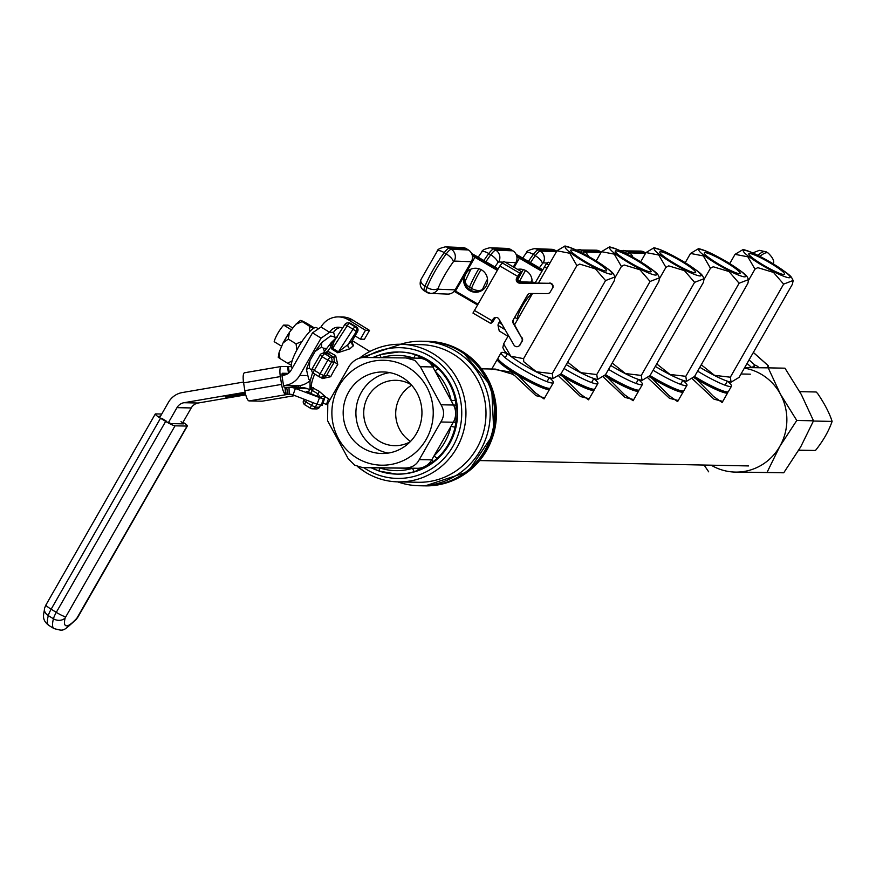 <?xml version="1.0" encoding="UTF-8"?>
<svg xmlns="http://www.w3.org/2000/svg" width="876" height="876" viewBox="0 0 876 876"><rect width="100%" height="100%" fill="white"/><g stroke="black" fill="none" stroke-linecap="round" stroke-linejoin="round"><path stroke-width="1.31" d="M549.591 388.353L549.668 388.615A30.113 3.833 -150.2 0 1 549.646 389.174A30.113 3.833 -150.2 0 1 518.428 375.684L518.877 375.059L513.686 371.873A29.423 3.745 29.8 0 1 498.291 359.532L498.028 358.613A30.113 3.833 29.8 0 0 516.402 372.869A30.113 3.833 29.8 0 0 549.854 388.287A30.113 3.833 29.8 0 0 550.314 387.98L553.369 382.659A30.113 3.833 29.8 0 0 549.296 377.665M507.489 353.718A30.113 3.833 29.8 0 0 501.116 352.721L498.061 358.054A30.113 3.833 29.8 0 0 498.028 358.613M501.116 352.721A30.113 3.833 29.8 0 0 519.457 367.537A30.113 3.833 29.8 0 0 553.369 382.659M491.283 369.541L491.786 369.015L513.106 372.42A30.113 3.833 -150.2 0 1 497.382 359.237A30.113 3.833 -150.2 0 1 497.842 358.941L498.105 358.864M549.646 389.174L544.04 398.941L535.521 392.952L518.428 375.684L513.106 372.42L513.686 371.873M544.686 397.824L535.948 395.656L514.486 375.421L512.208 374.096L495.444 369.092L481.559 368.807M722.777 401.383L714.039 399.215L692.577 378.98M678.254 400.496L669.516 398.328L648.054 378.082M633.731 399.598L624.993 397.43L603.531 377.195M589.209 398.711L580.47 396.543L559.008 376.308M694.329 377.019L696.978 378.607L696.519 379.231L713.622 396.51L722.142 402.5L727.737 392.722A30.113 3.833 -150.2 0 1 696.519 379.231L693.803 377.556M727.693 391.911L727.759 392.174A30.113 3.833 -150.2 0 1 727.737 392.722M649.806 376.122L652.456 377.72L651.996 378.344L669.089 395.623L677.619 401.613L683.214 391.835A30.113 3.833 -150.2 0 1 651.996 378.344L649.28 376.669M683.17 391.024L683.236 391.287A30.113 3.833 -150.2 0 1 683.214 391.835M605.283 375.235L607.922 376.833L607.473 377.457L624.566 394.737L633.096 400.726L638.692 390.948A30.113 3.833 -150.2 0 1 607.473 377.457L604.758 375.782M638.648 390.138L638.713 390.4A30.113 3.833 -150.2 0 1 638.692 390.948M560.76 374.348L563.399 375.946L562.95 376.57L580.043 393.85L588.562 399.828L594.169 390.061A30.113 3.833 -150.2 0 1 562.95 376.57L560.235 374.895M594.125 389.251L594.191 389.502A30.113 3.833 -150.2 0 1 594.169 390.061M518.877 375.059A29.423 3.745 29.8 0 0 548.934 388.528L549.854 388.287M563.399 375.946A29.423 3.745 29.8 0 0 593.457 389.426L594.377 389.174A30.113 3.833 29.8 0 0 594.848 388.878L597.892 383.546A30.113 3.833 29.8 0 0 593.818 378.552L591.53 382.549M607.922 376.833A29.423 3.745 29.8 0 0 637.98 390.313L638.911 390.072A30.113 3.833 29.8 0 0 639.37 389.765L642.426 384.433A30.113 3.833 29.8 0 0 638.341 379.439L636.053 383.436M652.456 377.72A29.423 3.745 29.8 0 0 682.503 391.2L683.433 390.959A30.113 3.833 29.8 0 0 683.893 390.652L686.948 385.32A30.113 3.833 29.8 0 0 682.864 380.326M696.978 378.607A29.423 3.745 29.8 0 0 727.025 392.087L727.956 391.846A30.113 3.833 29.8 0 0 728.416 391.539L731.471 386.207A30.113 3.833 29.8 0 0 727.387 381.213M564.045 368.467A30.113 3.833 29.8 0 0 597.892 383.546M560.99 373.8A30.113 3.833 29.8 0 0 594.377 389.174M608.568 369.354A30.113 3.833 29.8 0 0 642.426 384.433M605.513 374.687A30.113 3.833 29.8 0 0 638.911 390.072M653.091 370.241A30.113 3.833 29.8 0 0 686.948 385.32M612.51 362.467L612.817 363.507L625.464 373.57L641.287 375.421L642.031 380.392L650.025 375.596A30.113 3.833 29.8 0 0 683.433 390.959M697.614 371.128A30.113 3.833 29.8 0 0 731.471 386.207M657.033 363.354L657.339 364.394L669.987 374.457L685.809 376.319L686.554 381.279L694.548 376.483A30.113 3.833 29.8 0 0 727.956 391.846M324.098 353.269L327.69 351.232L335.65 355.623A3.438 0.777 -58.5 0 1 333.876 357.298L328.161 353.795L324.711 353.729L330.427 357.233L333.876 357.298L334.413 361.996L331.588 361.941L323.791 375.574L320.036 373.8L327.843 360.178L322.127 356.674L314.32 370.296L320.036 373.8A3.438 0.777 121.5 0 0 319.138 376.746A3.438 0.777 121.5 0 0 319.236 376.779A3.438 3.329 -88.9 0 0 320.868 377.26L324.208 377.326L326.617 375.629A34.416 7.753 -58.5 0 1 330.274 368.807A34.416 7.753 -58.5 0 1 334.413 361.996L337.753 364.449A30.967 6.975 121.5 0 0 334.019 370.581A30.967 6.975 121.5 0 0 330.723 376.713L322.521 378.552L320.32 377.206M362.456 447.833A40.778 39.387 -88.9 0 0 381.75 453.505A40.778 39.387 -88.9 0 0 420.436 423.875A40.778 39.387 -88.9 0 0 402.664 377.633A40.778 39.387 -88.9 0 0 383.37 371.961A40.778 39.387 -88.9 0 0 344.684 401.591A40.778 39.387 -88.9 0 0 362.456 447.833M389.732 372.629A40.778 39.387 -88.9 0 0 356.663 405.062A40.778 39.387 -88.9 0 0 375.191 448.085A40.778 39.387 -88.9 0 0 388.123 453.089M408.424 367.57A52.483 50.688 -88.9 0 0 338.968 386.02A52.483 50.688 -88.9 0 0 356.696 457.896A52.483 50.688 -88.9 0 0 426.152 439.445A52.483 50.688 -88.9 0 0 408.424 367.57M414.775 360.343L406.059 357.945L363.836 357.485C358.153 357.649 353.324 360.463 349.349 365.927L327.799 403.551L327.602 420.754L348.276 458.838L354.714 465.2L362.565 467.587L404.789 468.058C411.621 467.915 416.45 465.09 419.275 459.604L440.825 421.991C444.406 416.308 444.471 410.581 441.022 404.789L420.349 366.705L414.775 360.343M374.775 467.839A17.202 16.622 -88.9 0 0 374.917 467.839A17.202 16.622 -88.9 0 0 375.07 467.839L417.283 468.299A17.202 16.622 -88.9 0 0 431.769 459.856L453.319 422.243A17.202 16.622 -88.9 0 0 453.516 405.03L432.843 366.956A17.202 16.622 -88.9 0 0 418.695 358.196L406.059 357.945M426.743 341.333A72.27 69.806 91.1 0 1 427.192 341.344A72.27 69.806 91.1 0 1 461.367 351.396A72.27 69.806 91.1 0 1 492.87 433.335A72.27 69.806 91.1 0 1 424.312 485.841A72.27 69.806 91.1 0 1 423.864 485.841M418.969 485.742L423.415 485.83A72.27 69.806 -88.9 0 0 491.983 433.324A72.27 69.806 -88.9 0 0 460.48 351.375A72.27 69.806 -88.9 0 0 426.305 341.322L421.849 341.235A72.27 69.806 91.1 0 1 456.024 351.287A72.27 69.806 91.1 0 1 487.527 433.226A72.27 69.806 91.1 0 1 418.969 485.742A72.27 69.806 91.1 0 1 397.748 481.877M357.572 466.612L365.456 472.274C375.53 478.395 386.415 481.592 398.109 481.877L418.148 482.282A68.821 66.477 -88.9 0 0 483.442 432.273A68.821 66.477 -88.9 0 0 453.44 354.233A68.821 66.477 -88.9 0 0 420.885 344.662L400.858 344.257A68.821 66.477 91.1 0 1 433.401 353.838A68.821 66.477 91.1 0 1 463.404 431.868A68.821 66.477 91.1 0 1 398.109 481.877A68.821 66.477 91.1 0 1 365.555 472.306A68.821 66.477 91.1 0 1 357.704 466.667M400.496 344.257A72.27 69.806 91.1 0 1 421.849 341.235M374.917 467.839L362.434 467.587L375.07 467.839L374.545 469.317L371.074 467.762M413.932 358.098A3.438 0.854 -71.6 0 1 415.826 354.879L427.192 360.452L438.296 368.654A3.438 0.657 134.4 0 0 435.12 371.128A57.641 55.681 -88.9 0 1 451.25 400.847L455.389 400.146L456.133 405.468L455.947 421.871L455.082 427.181L450.954 426.371A57.641 55.681 -88.9 0 1 434.146 455.728A3.438 0.646 -133.1 0 0 437.255 458.29L433.116 461.74L419.297 469.799L414.479 471.573A3.438 0.843 -107.2 0 1 412.651 468.255A57.641 55.681 -88.9 0 1 379.702 467.894A3.438 0.854 -71.6 0 0 379.505 471.178L396.478 474.102A61.079 58.999 91.1 0 1 379.571 471.189L371.019 467.762M376.286 357.605L375.848 356.258L380.918 354.506A61.079 58.999 91.1 0 1 398.919 351.966L399.806 351.988A61.079 58.999 91.1 0 1 428.703 360.485A61.079 58.999 91.1 0 1 455.323 429.744A61.079 58.999 91.1 0 1 397.375 474.124L396.478 474.102A61.079 58.999 91.1 0 0 414.479 471.573M372.705 357.572L375.486 356.423M410.121 441.832A32.697 31.58 91.1 0 1 394.638 445.676A32.697 31.58 91.1 0 1 379.177 441.121A32.697 31.58 91.1 0 1 364.931 404.055A32.697 31.58 91.1 0 1 395.952 380.304A32.697 31.58 91.1 0 1 411.26 384.761M352.075 342.133L353.532 345.713A3.438 2.957 54.5 0 1 351.955 341.18L352.535 340.162M353.532 345.713A30.967 6.975 121.5 0 0 349.962 348.79L337.764 352.776L332.048 349.272L330.668 347.246L330.931 345.451A3.438 1.708 -140.9 0 0 328.741 345.549L328.741 345.549A3.438 1.708 -140.9 0 0 328.544 345.976M335.65 355.623L337.753 364.449M310.049 389.163A3.438 3.394 -35.3 0 0 310.301 386.557L319.094 391.233L325.335 396.642A3.438 3.34 -34.3 0 0 320.901 397.397M411.676 385.221A32.697 31.58 -88.9 0 0 410.548 441.384M418.695 358.196A17.202 16.622 -88.9 0 0 418.553 358.196L406.376 357.945M496.484 416.954L496.55 412.081M380.94 357.66A3.438 0.843 -107.2 0 1 380.852 354.506A3.438 0.843 -107.2 0 1 380.918 354.506M379.571 471.189A3.438 0.854 -71.6 0 1 379.505 471.178L374.545 469.317M345.002 324.449A3.438 3.329 91.1 0 1 347.849 322.883A3.438 3.438 0 0 0 344.892 324.47L334.183 341.114L332.343 346.808L332.694 348.352L338.41 351.856L347.991 344.607A34.416 7.753 -58.5 0 1 351.955 341.18L357.43 331.61L356.357 331.588L347.991 344.607A3.438 2.475 45.3 0 0 349.962 348.79M337.764 352.776A3.438 0.777 -58.5 0 0 338.41 351.856L353.017 329.146L344.892 324.47L334.183 341.114A3.438 2.584 30.9 0 1 332.551 342.056L333.712 340.687A30.299 6.822 -58.5 0 1 335.705 338.749M329.934 352.119A3.438 0.777 -58.5 0 1 328.161 353.795L326.441 353.313M324.251 398.843L324.722 397.846A34.416 7.753 -58.5 0 1 323.408 398.416M320.627 397.77L318.065 393.915L310.115 389.196L308.221 392.459M310.115 389.196L310.115 389.196A3.438 3.296 145.3 0 0 310.301 386.217L310.301 386.217A3.438 3.274 -15 0 1 310.115 385.692A3.438 3.274 -15 0 1 310.104 385.67L309.962 381.618L312.612 372.563M332.639 344.826A3.438 2.321 -6.9 0 1 330.931 345.451L332.551 342.056A3.438 2.146 -137.8 0 0 331.248 342.549L331.248 342.549A3.438 2.146 -137.8 0 0 330.942 343.107M324.854 353.28A3.438 0.756 -122 0 0 324.689 352.645A3.438 0.701 -145.7 0 0 323.594 352.502L323.594 352.502A3.438 0.701 -145.7 0 0 323.572 352.678M311.308 389.973A3.438 1.938 113.7 0 0 311.385 386.666A30.967 6.975 121.5 0 1 314.714 374.041M325.401 396.948A3.438 3.132 -117.8 0 0 324.722 397.846L324.175 398.799M332.343 346.808A3.438 1.632 -12.3 0 1 330.668 347.246A30.967 6.975 121.5 0 0 327.69 351.232L327 353.367M319.061 376.669L313.52 373.275A3.438 0.777 -58.5 0 1 313.411 373.253L319.138 376.746A3.438 3.438 0 0 0 320.868 377.26A3.438 3.329 -88.9 0 0 323.791 375.574L326.617 375.629A3.438 1.194 -153.4 0 1 330.723 376.713M334.643 340.392A3.438 2.354 44 0 1 333.712 340.687M281.557 346.195L274.177 341.673A12.899 2.902 -58.5 0 1 283.682 325.084L288.116 325.171L292.715 327.996M283.682 325.084L291.325 329.77M330.526 336.012L333.176 336.428L330.526 336.012L321.744 342.527L321.492 347.005L315.097 351.473L309.874 360.627L309.25 368.38L306.381 369.19L308.691 379.177L310.203 380.107M324.35 351.385L323.386 348.177L326.441 348.506M335.804 338.278L335.081 337.599L335.804 338.147M335.081 337.599L333.176 336.428M311.155 369.552L309.25 368.38M323.386 348.177L321.492 347.005M245.521 394.058A12.045 0.569 -9 0 1 234.012 396.04A12.045 0.569 -9 0 1 225.504 396.97A12.045 0.569 -9 0 1 225.088 396.894A12.045 0.569 -9 0 1 232.348 395.207A12.045 0.569 -9 0 1 245.335 393.28M159.64 417.699L168.4 402.402A20.652 19.94 -88.9 0 1 182.317 392.547L243.484 382.067M360.408 339.165L365.5 330.285L369.508 330.361L364.416 339.253L360.408 339.165L355.076 335.902M335.103 337.61L333.603 332.365A10.326 9.975 91.1 0 1 340.37 327.471M342.472 328.226A10.326 9.975 -88.9 0 0 329.595 332.289L321.076 338.114L299.701 375.432L306.184 375.563M310.126 380.545A20.652 19.94 91.1 0 1 300.03 385.571L289.617 387.356M245.74 394.868L198.184 403.015A10.326 9.975 -88.9 0 0 191.22 407.942L182.701 422.823M300.26 387.564A10.326 2.628 80.3 0 0 300.041 385.571L283.616 385.659M245.127 392.251L183.938 402.73L198.184 403.015M191.22 407.942L176.974 407.658L168.247 422.9M281.995 375.475L284.163 375.103A10.326 9.975 91.1 0 0 291.128 370.176L312.502 332.858L321.01 327.033A20.652 19.94 -88.9 0 1 338.574 316.904A20.652 19.94 -88.9 0 1 348.341 319.773L365.5 330.285M369.508 330.361L352.349 319.85L348.341 319.773M176.974 407.658A10.326 9.975 91.1 0 1 183.938 402.73M285.784 385.287A20.652 19.94 -88.9 0 0 299.701 375.432M321.076 338.114L312.502 332.858M338.574 316.904L342.582 316.981A20.652 19.94 91.1 0 1 352.349 319.85M333.603 332.365L329.595 332.289L321.01 327.033M318.415 328.818L316.532 327.657A23.4 5.267 121.5 0 0 315.842 327.471A23.4 5.267 121.5 0 0 299.023 346.173A23.4 5.267 121.5 0 0 292.08 367.559L292.485 367.81M314.309 327.898L307.345 323.638C301.125 320.255 299.351 319.587 302.012 321.645L295.836 324.273L289.409 332.343L288.292 339.089L283.09 342.877L279.126 352.327L279.915 358.514L278.25 357.309L279.126 352.327M296.865 349.995L296.055 343.852L301.957 341.498M309.502 331.829L309.775 326.409L313.433 328.401M291.281 365.237L287.678 363.266L292.146 360.803M295.836 324.273L300.358 320.43L309.775 326.409M287.678 363.266L279.915 358.514M296.055 343.852L288.292 339.089M46.231 604.878A8.607 1.095 29.8 0 0 45.913 604.977L155.282 414.009A8.607 1.095 29.8 0 1 155.599 413.91L161.742 414.03M159.049 416.308L160.538 416.122M155.282 414.009A8.607 1.095 29.8 0 0 160.516 418.246L165.663 421.4A8.607 1.095 29.8 0 0 175.036 425.824L187.059 426.065A8.607 1.095 29.8 0 0 187.376 425.955A8.607 1.095 29.8 0 0 183.018 422.276M161.633 418.268L166.779 421.422M159.169 416.1A4.303 0.547 29.8 0 0 159.016 416.155A4.303 0.547 29.8 0 0 159.958 417.14M168.52 422.418A4.303 0.547 29.8 0 0 171.466 423.634L183.489 423.875A4.303 0.547 29.8 0 0 183.642 423.82A4.303 0.547 29.8 0 0 181.025 421.706M308.659 391.517L306.392 391.506L323.441 399.051L295.398 388.462A17.202 16.622 -88.9 0 0 289.868 387.356A17.202 16.622 -88.9 0 0 289.003 387.367L285.138 387.783L286.211 394.572L285.445 394.507A10.326 2.628 80.3 0 1 281.579 384.4L280.342 376.592A10.326 2.628 80.3 0 1 281.273 366.464A10.326 2.628 80.3 0 1 281.404 366.453L287.459 366.573L288.5 373.198M298.201 387.531A3.438 0.876 80.3 0 0 298.267 385.878M286.704 387.586L287.788 394.375L249.123 400.923L262.132 401.186A10.326 2.628 80.3 0 0 262.252 401.175A10.326 2.628 80.3 0 0 262.384 401.142M285.138 387.783L285.445 394.507M288.281 373.362L282.477 373.242A3.438 0.876 80.3 0 0 282.433 373.253A3.438 0.876 80.3 0 0 282.127 376.625L283.364 384.433A3.438 0.876 80.3 0 0 284.645 387.805M281.984 374.49L288.193 373.428M281.141 366.496L244.667 372.749A10.326 2.628 80.3 0 0 244.535 372.76A10.326 2.628 80.3 0 0 243.605 382.878L244.842 390.685A10.326 2.628 80.3 0 0 249.123 400.923M281.973 374.665L287.854 373.658M289.288 372.53L288.346 366.595L287.481 366.748M291.434 366.661L288.346 366.595M289.003 387.367L289.211 394.244L287.788 394.375L291.544 394.452M322.029 405.369L317.09 404.263L293.055 394.901A10.326 9.975 -88.9 0 0 289.211 394.244M289.868 387.356L301.892 387.597A17.202 16.622 91.1 0 1 307.421 388.692L309.743 389.601M327.285 404.767L322.97 403.091M744.359 368.139A52.308 50.523 91.1 0 1 780.396 394.123L768.208 367.854L784.951 368.183L801.332 394.539L813.519 420.808L800.719 446.848L783.746 472.788L735.741 472.098A52.308 50.523 91.1 0 1 711.192 465.189M779.793 446.421A52.308 50.523 91.1 0 1 735.741 472.098L767.004 472.46L779.793 446.421L796.777 420.469L780.396 394.123A52.308 50.523 91.1 0 1 779.793 446.421M704.107 465.046L708.673 471.825M768.208 367.854L744.688 367.581M783.746 472.788L767.004 472.46M813.519 420.808L796.777 420.469M798.792 450.155L815.468 450.483C823.166 440.869 828.718 431.178 832.112 421.411C829.495 413.165 824.677 403.869 817.658 393.532L816.147 391.988L799.733 391.66M798.693 450.308L815.468 450.483M832.112 421.411L813.421 421.038M768.175 366.715A3.438 0.69 131.6 0 0 768.383 365.796A3.438 0.69 131.6 0 0 768.274 365.752L767.639 365.905M753.535 367.679L755.046 365.259A3.438 0.69 131.6 0 0 752.145 367.668M769.347 367.876A3.438 0.547 -140.3 0 1 767.661 365.774A3.438 0.547 -140.3 0 1 767.781 365.741M755.539 365.27A3.438 0.547 -140.3 0 1 759.163 367.745M552.986 378.607C547.007 377.436 537.076 372.771 523.191 364.602C501.576 350.937 504.773 350.4 502.824 347.728L503.645 343.863L510.763 356.204L523.574 358.667L523.76 361.733L536.419 371.785L552.241 373.647L552.986 378.607L560.979 373.822L614.284 280.747L615.105 276.882L605.546 280.572L552.241 373.647M605.546 280.572L595.395 268.855L579.682 264.092L576.879 265.592L569.75 253.252L556.95 250.788L564.943 246.003C570.922 247.174 580.854 251.839 594.738 260.008C616.233 273.947 612.379 272.885 615.105 276.882M514.584 324.755L532.488 293.504M584.106 260.851A20.652 2.628 29.8 0 0 606.564 270.739A20.652 2.628 29.8 0 0 593.194 260.095A20.652 2.628 29.8 0 0 570.736 250.207A20.652 2.628 29.8 0 0 584.106 260.851M556.95 250.788L538.51 282.97M503.645 343.863L508.441 335.497M576.879 265.592L523.574 358.667M507.97 336.307L499.232 330.953L498.017 325.335A3.438 0.777 -58.5 0 1 499.024 322.554L499.999 320.868M495.279 317.495L493.987 319.401L492.838 320.233L493.079 319.116A3.438 3.405 53.9 0 1 499.002 319.149L513.894 344.958A3.438 3.405 -126.1 0 0 519.829 344.991L521.789 341.563A3.438 3.405 -126.1 0 0 521.778 338.136L513.237 323.343A3.438 3.405 53.9 0 1 513.226 319.904L527.418 295.19A3.438 3.405 53.9 0 1 530.374 293.493L547.369 293.58A3.438 3.405 -126.1 0 0 550.325 291.883L552.285 288.467A3.438 3.405 -126.1 0 0 549.307 283.298L519.676 283.145A3.438 3.405 53.9 0 1 516.698 277.988L519.534 274.965L516.95 279.805M517.114 277.681L516.621 279.203A3.438 3.405 -126.1 0 0 520.048 282.871L519.676 283.145M517.114 279.893L521.614 271.735L519.72 273.104L516.698 277.988M503.81 261.387L521.614 271.735L503.766 261.355L499.835 265.954L472.963 313.071L490.757 323.43M528.546 294.018A3.438 3.405 -126.1 0 0 527.79 294.916L527.418 295.19M513.226 319.904L527.79 294.916M513.599 319.641A3.438 3.405 -126.1 0 0 513.61 323.069L513.237 323.343M521.778 338.136L513.61 323.069M522.151 337.862A3.438 3.405 53.9 0 1 522.162 341.29L521.789 341.563M519.829 344.991L522.162 341.29M520.202 344.717A3.438 3.405 53.9 0 1 519.26 345.768L518.888 346.031M549.307 283.298L520.048 282.871M549.679 283.036A3.438 3.405 53.9 0 1 552.657 288.193L552.285 288.467M493.079 319.116L490.768 323.463L492.662 322.094L495.542 317.451M490.768 323.463L472.963 313.071M483.059 289.693A12.045 11.935 53.9 0 1 465.955 273.64A12.045 11.935 53.9 0 1 468.868 270.257M485.983 286.31A12.045 11.935 53.9 0 1 467.631 289.135A12.045 11.935 53.9 0 1 468.496 270.52A12.045 11.935 53.9 0 1 485.983 286.31M517.464 319.718A16.348 3.679 -58.5 0 1 522.589 305.636A16.348 3.679 -58.5 0 1 532.071 293.504M517.344 318.963L515.493 317.824A15.483 3.493 -58.5 0 1 515.044 317.123A15.483 3.493 -58.5 0 0 515.493 317.824L514.858 317.44M420.973 279.532A8.607 4.851 22.4 0 0 424.98 286.233L426.973 287.459A41.292 9.307 -58.5 0 1 446.256 253.898L444.252 252.671A41.292 9.307 121.5 0 0 424.98 286.233A10.326 2.321 121.5 0 0 424.323 290.931C420.349 287.952 419.232 284.152 420.973 279.532L437.266 251.127C437.201 249.507 439.905 248.094 445.347 246.879L462.484 247.525A8.607 8.311 92.2 0 1 466.404 248.718L468.408 249.945A8.607 8.311 92.2 0 1 471.299 261.727L455.148 289.857A8.607 8.311 92.2 0 1 447.669 294.084L430.543 293.427A8.607 8.311 -87.8 0 0 438.011 289.211L455.148 289.857M567.987 361.58L568.283 362.62L580.941 372.683L596.764 374.534L597.509 379.494L605.502 374.709L658.807 281.634L659.628 277.769L650.069 281.459L596.764 374.534M650.069 281.459L639.929 269.753L624.205 264.99L621.402 266.479L614.284 254.139L601.473 251.675L609.466 246.89C615.445 248.061 625.376 252.726 639.261 260.895C660.756 274.845 656.901 273.772 659.628 277.769M628.629 261.738A20.652 2.628 29.8 0 0 651.087 271.626A20.652 2.628 29.8 0 0 637.717 260.982A20.652 2.628 29.8 0 0 615.259 251.105A20.652 2.628 29.8 0 0 628.629 261.738M601.473 251.675L596.195 260.895M621.402 266.479L615.204 277.298M549.876 263.139L548.321 262.242L546.427 263.61L535.105 282.959M517.574 269.381A12.045 11.935 53.9 0 1 532.05 282.225M478.165 257.183L481.789 252.014C481.734 250.405 484.428 248.981 489.87 247.766L507.007 248.412A8.607 8.311 92.2 0 1 510.927 249.605L512.931 250.832A8.607 8.311 92.2 0 1 515.822 262.614L513.358 266.917M694.591 282.346L684.452 270.64L668.727 265.877L665.924 267.366L658.807 255.025L645.995 252.562L653.989 247.777C659.967 248.948 669.899 253.613 683.784 261.782C705.289 275.732 701.424 274.67 704.151 278.667L694.591 282.346L641.287 375.421M673.151 262.636A20.652 2.628 29.8 0 0 695.61 272.513A20.652 2.628 29.8 0 0 682.24 261.869A20.652 2.628 29.8 0 0 659.781 251.992A20.652 2.628 29.8 0 0 673.151 262.636M645.995 252.562L640.717 261.782M665.924 267.366L659.727 278.196M650.025 375.596L703.329 282.521L704.151 278.667M522.687 258.07L526.312 252.901C526.257 251.292 528.951 249.868 534.393 248.653L551.53 249.299A8.607 8.311 92.2 0 1 555.461 250.492L556.687 251.248M739.114 283.233L728.974 271.527L713.25 266.764L710.447 268.253L703.329 255.912L690.518 253.449L698.511 248.664C704.49 249.835 714.422 254.511 728.306 262.68C749.812 276.619 745.947 275.557 748.673 279.553L739.114 283.233L685.809 376.319M717.674 263.523A20.652 2.628 29.8 0 0 740.132 273.4A20.652 2.628 29.8 0 0 726.762 262.756A20.652 2.628 29.8 0 0 704.304 252.879A20.652 2.628 29.8 0 0 717.674 263.523M690.518 253.449L685.24 262.669M710.447 268.253L704.249 279.083M694.548 376.483L747.852 283.408L748.673 279.553M575.948 249.945L596.052 250.186A8.607 8.311 92.2 0 1 599.983 251.379L601.21 252.135M701.556 364.252L701.862 365.281L714.509 375.344L730.332 377.206L731.077 382.166L739.07 377.381L792.375 284.295L793.196 280.44L783.637 284.12L730.332 377.206M783.637 284.12L773.497 272.414L757.773 267.651L754.97 269.151L747.852 256.81L735.041 254.347L743.034 249.55C749.013 250.722 758.945 255.398 772.829 263.566C794.335 277.506 790.47 276.444 793.196 280.44M762.197 264.41A20.652 2.628 29.8 0 0 784.655 274.287A20.652 2.628 29.8 0 0 771.285 263.643A20.652 2.628 29.8 0 0 748.827 253.766A20.652 2.628 29.8 0 0 762.197 264.41M735.041 254.347L729.763 263.566M754.97 269.151L748.772 279.97M620.471 250.832L640.575 251.084A8.607 8.311 92.2 0 1 644.506 252.266L645.732 253.022M512.208 374.096L513.533 372.672M363.726 467.62A65.382 63.16 -88.9 0 0 366.365 469.328A65.382 63.16 -88.9 0 0 452.903 446.344A65.382 63.16 -88.9 0 0 430.817 356.773A65.382 63.16 -88.9 0 0 365.369 357.496M359.521 358.12A68.821 66.477 91.1 0 1 400.858 344.257L359.401 358.164M462.265 351.418A72.27 69.806 -88.9 0 0 428.079 341.366C440.354 341.662 451.786 345.024 462.364 351.44L491.622 386.853L493.878 433.357L468.189 471.671L425.199 485.862A72.27 69.806 -88.9 0 0 493.757 433.357A72.27 69.806 -88.9 0 0 462.265 351.418M372.65 357.572L380.852 354.506L398.919 351.966A61.079 58.999 91.1 0 1 415.826 354.879M325.335 396.642A30.967 6.975 121.5 0 0 325.85 397.146L329.704 399.5M413.779 358.098A57.641 55.681 -88.9 0 0 381.356 357.66M438.296 368.654A61.079 58.999 91.1 0 1 455.389 400.146M455.082 427.181A61.079 58.999 91.1 0 1 437.255 458.29M434.233 365.117L432.843 366.956L420.349 366.705M455.947 421.871A3.438 0.821 -175.1 0 1 453.319 422.243L440.825 421.991M441.022 404.789L453.516 405.03A3.438 0.832 176.4 0 1 456.133 405.468M419.297 469.799A3.438 1.511 -113.8 0 1 417.283 468.299L404.789 468.058M419.275 459.604L431.769 459.856L433.116 461.74M420.6 356.762A3.438 1.522 115 0 0 418.553 358.196M326.452 353.313L323.091 353.247A3.438 3.438 0 0 0 320.036 354.977L322.127 356.674A3.438 0.777 121.5 0 1 324.711 353.729A3.438 3.329 -88.9 0 0 320.156 354.933L312.228 368.599A3.438 3.438 0 0 0 313.411 373.253A3.438 0.777 -58.5 0 1 314.32 370.296L312.228 368.599L320.058 355.108M306.731 400.222L305.779 401.876L311.495 405.38L313.05 402.686M316.948 395.864L318.065 393.915A3.438 0.777 -58.5 0 0 319.094 391.233M313.378 387.729A3.438 0.777 121.5 0 1 312.349 390.411L310.641 393.401M310.52 408.26L304.979 404.854A3.438 0.777 121.5 0 1 304.87 404.832A3.438 0.777 121.5 0 1 305.779 401.876L303.687 400.19L304.311 399.281M316.937 404.197L315.25 407.154L319.346 407.23L320.419 405.369M355.196 326.868L349.48 323.364L355.196 326.868A3.438 0.777 121.5 0 0 353.017 329.146L356.357 331.588A3.438 3.329 91.1 0 0 355.196 326.868M350.728 323.496A3.438 0.777 121.5 0 0 350.652 323.419A3.438 3.438 0 0 0 348.933 322.905L347.849 322.883A3.438 3.329 91.1 0 1 349.48 323.364A3.438 0.777 -58.5 0 0 347.301 325.642L332.694 348.352A3.438 0.777 -58.5 0 1 332.048 349.272M351.703 342.089L352.251 342.647L352.349 340.665L357.561 331.566A3.438 3.438 0 0 0 356.379 326.923A3.438 0.777 -58.5 0 0 356.269 326.89A3.438 3.329 91.1 0 1 357.43 331.61L357.528 331.424M348.933 322.905A3.438 3.329 91.1 0 1 350.553 323.386A3.438 0.777 121.5 0 1 350.652 323.419L356.379 326.923A3.438 0.777 -58.5 0 1 356.455 327.011M331.588 361.941A3.438 3.329 -88.9 0 0 330.427 357.233A3.438 0.777 -58.5 0 0 327.843 360.178L331.588 361.941M319.444 407.066L319.346 407.23A3.438 3.329 -88.9 0 1 316.422 408.928A3.438 3.438 0 0 0 319.477 407.198L320.506 405.391M315.25 407.154L311.495 405.38A3.438 0.777 -58.5 0 0 310.597 408.336A3.438 3.438 0 0 0 312.327 408.84A3.438 3.329 -88.9 0 0 315.25 407.154M304.224 399.248L303.687 400.19A3.438 3.438 0 0 0 304.87 404.832L310.597 408.336A3.438 0.777 -58.5 0 0 310.695 408.358A3.438 3.329 -88.9 0 0 312.327 408.84L316.422 408.928M336.373 337.709A3.438 2.891 -127.5 0 0 336.296 337.764L337.172 337.194M322.894 377.293A3.438 0.777 -58.5 0 1 322.521 378.552M284.163 341.038A21.331 4.807 -58.5 0 1 288.226 334.26M160.516 418.246L51.147 609.203L56.294 612.357L165.663 421.4M175.036 425.824L65.196 617.854A32.697 7.369 121.5 0 0 76.946 618.084L187.059 426.065M53.94 628.552A41.292 9.307 -58.5 0 1 53.447 618.774L48.3 615.62A41.292 9.307 121.5 0 0 48.793 625.398L53.94 628.552C64.55 631.289 62.47 631.64 76.223 619.431A8.607 5.223 -138.3 0 0 76.946 618.084M65.196 617.854A8.607 6.745 14.6 0 1 53.447 618.774A10.326 2.321 -58.5 0 1 56.294 612.357A8.607 1.095 29.8 0 0 65.667 616.781M51.147 609.203A10.326 2.321 121.5 0 0 48.3 615.62A8.607 6.745 14.6 0 1 44.577 608.163L45.913 604.977A8.607 1.095 29.8 0 0 51.147 609.203M187.376 425.955L78.008 616.923A8.607 1.095 -150.2 0 1 77.69 617.022M262.132 401.186L294.818 395.591M243.605 382.878L280.342 376.592M244.842 390.685L281.579 384.4M307.421 388.692L295.398 388.462L293.055 394.901M323.441 399.051L321.087 405.489M319.433 397.813L317.09 404.263M324.328 399.062L321.985 405.511M328.511 398.766L326.441 404.449M747.053 363.441L751.805 367.657M749.068 359.937L755.046 365.259M753.338 352.48L768.274 365.752M759.974 256.383A41.292 9.307 -58.5 0 1 768.153 253.044L766.15 251.817A41.292 9.307 121.5 0 0 757.817 255.299M773.377 263.764A8.607 7.829 -178.9 0 1 773.366 263.884L773.377 263.764C774.515 261.147 772.774 257.566 768.153 253.044M594.574 259.975A26.937 3.427 29.8 0 0 565.973 246.769A26.937 3.427 29.8 0 0 582.726 260.971A26.937 3.427 29.8 0 0 611.317 274.177A26.937 3.427 29.8 0 0 594.574 259.975M499.024 322.554L502.036 324.405M508.157 335.004L508.244 335.826M498.017 325.335L505.069 329.661M517.398 277.221L518.176 277.67M493.363 319.039L493.987 319.401M474.321 310.378L492.126 320.758M499.835 265.954L517.639 276.334M501.904 262.712L519.72 273.104M455.104 291.883L477.453 304.914L454.107 291.303L455.104 291.883L455.509 291.073L477.913 304.125M472.044 254.598L497.875 269.37M516.752 280.386L516.796 280.408A9.297 1.139 29.9 0 0 521.417 282.882M534.864 282.948L521.516 281.952L516.621 279.619L521.067 281.809A1.029 0.996 -87.8 0 0 520.935 281.809M498.17 268.855L476.04 255.956A9.297 1.139 29.9 0 0 471.649 253.591M497.294 270.366L474.901 257.303L455.509 291.073L454.677 290.602M534.338 282.63A6.888 1.555 121.5 0 0 534.196 282.477A6.888 1.555 121.5 0 0 533.999 282.422A1.029 0.996 -87.8 0 0 533.528 282.28L534.973 282.948M475.526 256.339L474.901 257.303L472.383 256.033M521.516 281.952A1.029 0.996 -87.8 0 0 521.045 281.809L533.528 282.28M471.638 253.58L498.17 268.844M466.404 248.718L449.279 248.061L451.282 249.288L468.408 249.945M471.299 261.727L454.173 261.081L453.33 261.847A32.697 7.369 121.5 0 0 438.077 288.412L438.011 289.211M424.323 290.931L430.543 293.427A8.607 8.311 -87.8 0 1 426.612 292.234A10.326 2.321 -58.5 0 1 426.327 292.157A10.326 2.321 -58.5 0 1 426.973 287.459A8.607 4.851 22.4 0 0 438.077 288.412M453.33 261.847A8.607 3 36.4 0 0 446.256 253.898A10.326 2.321 -58.5 0 1 451.282 249.288A8.607 8.311 92.2 0 1 454.173 261.081M445.347 246.879A8.607 8.311 92.2 0 1 449.279 248.061A10.326 2.321 121.5 0 0 444.252 252.671A8.607 3 36.4 0 0 437.266 251.127M639.097 260.862A26.937 3.427 29.8 0 0 610.495 247.656A26.937 3.427 29.8 0 0 627.249 261.858A26.937 3.427 29.8 0 0 655.839 275.064A26.937 3.427 29.8 0 0 639.097 260.862M544.357 266.841L546.909 268.319M546.427 263.61L548.814 264.99M548.288 262.252L549.854 263.161M516.566 255.485L542.397 270.257M542.693 269.742L520.574 256.843A9.297 1.139 29.9 0 0 516.172 254.478L542.693 269.742M541.817 271.253L519.424 258.19L514.146 267.388M520.048 257.226L519.424 258.19L516.906 256.92M478.811 268.702A41.292 9.307 121.5 0 0 469.503 287.12L471.496 288.346A41.292 9.307 -58.5 0 1 481.012 269.589M485.939 261.716A41.292 9.307 -58.5 0 1 490.779 254.785L488.775 253.558A41.292 9.307 121.5 0 0 483.902 260.533M510.927 249.605L493.801 248.959L495.805 250.186L512.931 250.832M515.822 262.614L505.288 262.22M502.725 262.121L498.696 261.968L497.864 262.734A32.697 7.369 121.5 0 0 494.885 266.939M487.505 279.083A32.697 7.369 121.5 0 0 482.599 289.31L482.468 290.065M470.806 290.306A10.326 2.321 -58.5 0 1 471.496 288.346A8.607 4.851 22.4 0 0 482.599 289.31M464.806 282.817L465.495 280.419A8.607 4.851 22.4 0 0 469.503 287.12A10.326 2.321 121.5 0 0 468.824 288.992M497.864 262.734A8.607 3 36.4 0 0 490.779 254.785A10.326 2.321 -58.5 0 1 495.805 250.186A8.607 8.311 92.2 0 1 498.696 261.968M489.87 247.766A8.607 8.311 92.2 0 1 493.801 248.959A10.326 2.321 121.5 0 0 488.775 253.558A8.607 3 36.4 0 0 481.789 252.014M683.619 261.749A26.937 3.427 29.8 0 0 655.018 248.543A26.937 3.427 29.8 0 0 671.772 262.745A26.937 3.427 29.8 0 0 700.362 275.951A26.937 3.427 29.8 0 0 683.619 261.749M519.665 281.262A41.292 9.307 -58.5 0 1 525.534 270.476M530.462 262.603A41.292 9.307 -58.5 0 1 535.302 255.672L533.298 254.445A41.292 9.307 121.5 0 0 528.425 261.42M523.333 269.6A41.292 9.307 121.5 0 0 517.596 280.178M555.461 250.492L538.324 249.846L540.328 251.073L556.435 251.686M547.248 263.008L543.219 262.855L542.386 263.621A32.697 7.369 121.5 0 0 539.408 267.826M532.028 279.981A32.697 7.369 121.5 0 0 530.867 282.181M542.386 263.621A8.607 3 36.4 0 0 535.302 255.672A10.326 2.321 -58.5 0 1 540.328 251.073A8.607 8.311 92.2 0 1 543.219 262.855M534.393 248.653A8.607 8.311 92.2 0 1 538.324 249.846A10.326 2.321 121.5 0 0 533.298 254.445A8.607 3 36.4 0 0 526.312 252.901M728.142 262.647A26.937 3.427 29.8 0 0 699.552 249.441A26.937 3.427 29.8 0 0 716.294 263.632A26.937 3.427 29.8 0 0 744.896 276.838A26.937 3.427 29.8 0 0 728.142 262.647M599.983 251.379L582.847 250.733L584.85 251.959L600.958 252.573M582.682 253.241A10.326 2.321 -58.5 0 1 584.85 251.959A8.607 8.311 92.2 0 1 588.376 256.318M578.927 249.54A8.607 8.311 92.2 0 1 582.847 250.733A10.326 2.321 121.5 0 0 580.536 252.157M772.665 263.534A26.937 3.427 29.8 0 0 744.074 250.328A26.937 3.427 29.8 0 0 760.817 264.53A26.937 3.427 29.8 0 0 789.418 277.736A26.937 3.427 29.8 0 0 772.665 263.534M644.506 252.266L627.369 251.62L629.373 252.846L645.481 253.46M627.205 254.139A10.326 2.321 -58.5 0 1 629.373 252.846A8.607 8.311 92.2 0 1 632.899 257.205M623.449 250.426A8.607 8.311 92.2 0 1 627.369 251.62A10.326 2.321 121.5 0 0 625.07 253.044M750.349 374.172L741.008 373.986M748.52 465.933L479.73 460.568M491.786 369.015L497.382 359.237M428.079 341.366L427.192 341.344M352.316 340.72L369.858 351.462M425.199 485.862L424.312 485.841M308.133 392.426L309.973 389.218L310.06 385.451M336.296 337.764L331.248 342.549L323.069 353.247M325.85 397.146L325.051 397.463M334.293 340.939L334.928 340.162M321.744 342.527L315.097 351.473M306.381 369.19L309.874 360.627M289.409 332.343L283.09 342.877M78.008 616.923L76.223 619.431M48.793 625.398C40.69 619.157 44.216 613.846 44.577 608.163M262.252 401.175L294.84 395.602M244.535 372.76L281.273 366.464M324.449 399.029L322.105 405.478M753.36 352.437L768.383 365.796M752.736 252.912L759.295 250.361L766.15 251.817M505.2 357.715L507.5 353.696M547.007 381.662L549.307 377.633M597.509 379.494C591.53 378.322 581.598 373.658 567.714 365.489L566.257 364.602M465.495 280.419L470.916 269.151M642.031 380.392C636.053 379.209 626.121 374.545 612.236 366.376L610.78 365.489M686.554 381.279C680.575 380.107 670.644 375.432 656.759 367.263L655.303 366.376M680.575 384.323L682.875 380.304M731.077 382.166C725.098 380.994 715.166 376.319 701.282 368.15L699.825 367.274M725.098 385.21L727.398 381.191"/></g></svg>
